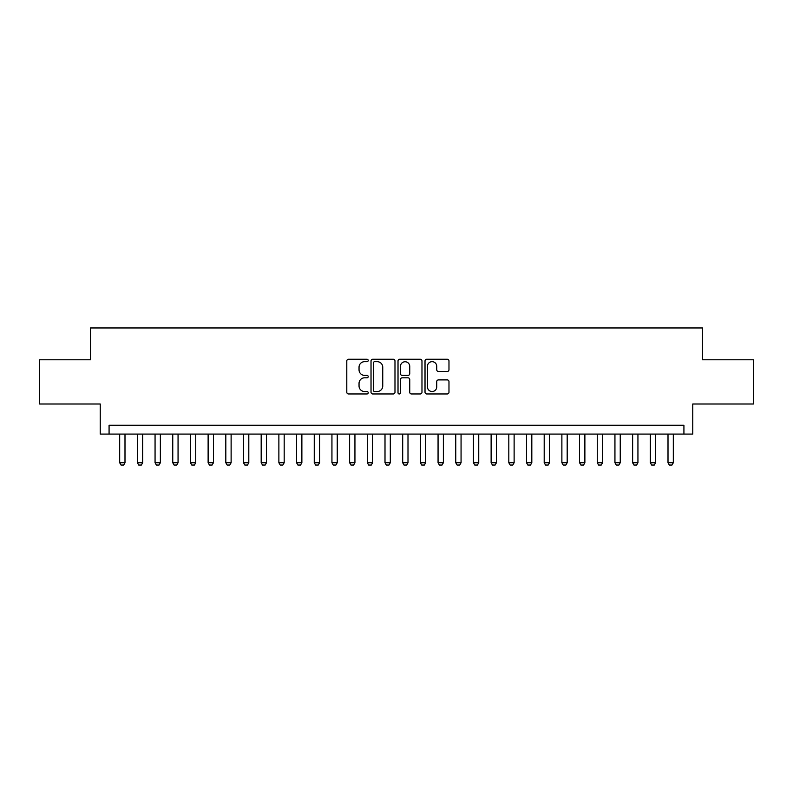 <?xml version="1.0" encoding="UTF-8"?>
<svg xmlns="http://www.w3.org/2000/svg" width="793" height="793" viewBox="0 0 793 793"><rect width="100%" height="100%" fill="white"/><g stroke="black" fill="none" stroke-linecap="round" stroke-linejoin="round"><path stroke-width="1.19" d="M368.2 360.458A1.219 1.219 0 0 0 366.981 359.239L348.533 359.239A1.735 1.735 0 0 0 346.799 360.974L346.799 392.228A1.735 1.735 0 0 0 348.533 393.962L366.981 393.962A1.219 1.219 0 0 0 368.2 392.743A1.219 1.219 0 0 0 366.981 391.534L364.602 391.534A5.551 5.551 0 0 1 359.041 385.973L359.041 383.376A5.551 5.551 0 0 1 364.602 377.815L366.981 377.815A1.219 1.219 0 0 0 368.2 376.606A1.219 1.219 0 0 0 366.981 375.386L364.602 375.386A5.551 5.551 0 0 1 359.041 369.825L359.041 367.228A5.551 5.551 0 0 1 364.602 361.667L366.981 361.667A1.219 1.219 0 0 0 368.2 360.458M447.242 371.481A1.735 1.735 0 0 0 448.977 369.746L448.977 360.974A1.735 1.735 0 0 0 447.242 359.239L426.753 359.239A1.735 1.735 0 0 0 425.018 360.974L425.018 392.228A1.735 1.735 0 0 0 426.753 393.962L447.242 393.962A1.735 1.735 0 0 0 448.977 392.228L448.977 381.631A1.735 1.735 0 0 0 447.242 379.897L438.47 379.897A1.735 1.735 0 0 0 436.735 381.631L436.735 386.885A4.649 4.649 0 0 1 432.096 391.534A4.649 4.649 0 0 1 427.447 386.885L427.447 366.316A4.649 4.649 0 0 1 432.096 361.667A4.649 4.649 0 0 1 436.735 366.316L436.735 369.746A1.735 1.735 0 0 0 438.47 371.481L447.242 371.481M683.923 434.088L692.765 434.088L692.765 404.014L753.35 404.014L753.35 359.794L702.499 359.794L702.499 327.965L90.501 327.965L90.501 359.794L39.65 359.794L39.65 404.014L100.235 404.014L100.235 434.088L683.923 434.088L683.923 425.246L109.077 425.246L109.077 434.088M394.983 360.974A1.735 1.735 0 0 0 393.249 359.239L372.76 359.239A1.735 1.735 0 0 0 371.025 360.974L371.025 392.228A1.735 1.735 0 0 0 372.76 393.962L393.249 393.962A1.735 1.735 0 0 0 394.983 392.228L394.983 360.974M399.751 359.239L420.24 359.239A1.735 1.735 0 0 1 421.975 360.974L421.975 392.228A1.735 1.735 0 0 1 420.24 393.962L411.478 393.962A1.735 1.735 0 0 1 409.743 392.228L409.743 379.55A1.735 1.735 0 0 0 407.999 377.815L402.19 377.815A1.735 1.735 0 0 0 400.445 379.55L400.445 392.743A1.219 1.219 0 0 1 399.236 393.962A1.219 1.219 0 0 1 398.017 392.743L398.017 360.974A1.735 1.735 0 0 1 399.751 359.239M374.663 361.667A1.219 1.219 0 0 0 373.453 362.887L373.453 390.315A1.219 1.219 0 0 0 374.663 391.534L377.181 391.534A5.551 5.551 0 0 0 382.741 385.973L382.741 367.228A5.551 5.551 0 0 0 377.181 361.667L374.663 361.667M409.743 366.406A4.649 4.649 0 0 0 405.094 361.757A4.649 4.649 0 0 0 400.445 366.406L400.445 373.652A1.735 1.735 0 0 0 402.19 375.386L407.999 375.386A1.735 1.735 0 0 0 409.743 373.652L409.743 366.406M119.684 434.088L119.684 462.745L124.997 462.745L124.997 434.088M124.997 462.745L123.668 465.035L121.012 465.035L119.684 462.745M137.377 434.088L137.377 462.745L142.681 462.745L142.681 434.088M142.681 462.745L141.352 465.035L138.706 465.035L137.377 462.745M155.061 434.088L155.061 462.745L160.364 462.745L160.364 434.088M160.364 462.745L159.046 465.035L156.39 465.035L155.061 462.745M172.755 434.088L172.755 462.745L178.058 462.745L178.058 434.088M178.058 462.745L176.73 465.035L174.073 465.035L172.755 462.745M190.439 434.088L190.439 462.745L195.742 462.745L195.742 434.088M195.742 462.745L194.414 465.035L191.767 465.035L190.439 462.745M208.123 434.088L208.123 462.745L213.436 462.745L213.436 434.088M213.436 462.745L212.108 465.035L209.451 465.035L208.123 462.745M225.817 434.088L225.817 462.745L231.12 462.745L231.12 434.088M231.12 462.745L229.792 465.035L227.135 465.035L225.817 462.745M243.501 434.088L243.501 462.745L248.804 462.745L248.804 434.088M248.804 462.745L247.485 465.035L244.829 465.035L243.501 462.745M261.184 434.088L261.184 462.745L266.498 462.745L266.498 434.088M266.498 462.745L265.169 465.035L262.513 465.035L261.184 462.745M278.878 434.088L278.878 462.745L284.181 462.745L284.181 434.088M284.181 462.745L282.853 465.035L280.207 465.035L278.878 462.745M296.562 434.088L296.562 462.745L301.875 462.745L301.875 434.088M301.875 462.745L300.547 465.035L297.89 465.035L296.562 462.745M314.256 434.088L314.256 462.745L319.559 462.745L319.559 434.088M319.559 462.745L318.231 465.035L315.574 465.035L314.256 462.745M331.94 434.088L331.94 462.745L337.243 462.745L337.243 434.088M337.243 462.745L335.915 465.035L333.268 465.035L331.94 462.745M349.624 434.088L349.624 462.745L354.937 462.745L354.937 434.088M354.937 462.745L353.609 465.035L350.952 465.035L349.624 462.745M367.318 434.088L367.318 462.745L372.621 462.745L372.621 434.088M372.621 462.745L371.293 465.035L368.646 465.035L367.318 462.745M385.001 434.088L385.001 462.745L390.305 462.745L390.305 434.088M390.305 462.745L388.986 465.035L386.33 465.035L385.001 462.745M402.695 434.088L402.695 462.745L407.999 462.745L407.999 434.088M407.999 462.745L406.67 465.035L404.014 465.035L402.695 462.745M420.379 434.088L420.379 462.745L425.682 462.745L425.682 434.088M425.682 462.745L424.354 465.035L421.707 465.035L420.379 462.745M438.063 434.088L438.063 462.745L443.376 462.745L443.376 434.088M443.376 462.745L442.048 465.035L439.391 465.035L438.063 462.745M455.757 434.088L455.757 462.745L461.06 462.745L461.06 434.088M461.06 462.745L459.732 465.035L457.085 465.035L455.757 462.745M473.441 434.088L473.441 462.745L478.744 462.745L478.744 434.088M478.744 462.745L477.426 465.035L474.769 465.035L473.441 462.745M491.125 434.088L491.125 462.745L496.438 462.745L496.438 434.088M496.438 462.745L495.11 465.035L492.453 465.035L491.125 462.745M508.819 434.088L508.819 462.745L514.122 462.745L514.122 434.088M514.122 462.745L512.793 465.035L510.147 465.035L508.819 462.745M526.502 434.088L526.502 462.745L531.816 462.745L531.816 434.088M531.816 462.745L530.487 465.035L527.831 465.035L526.502 462.745M544.196 434.088L544.196 462.745L549.499 462.745L549.499 434.088M549.499 462.745L548.171 465.035L545.515 465.035L544.196 462.745M561.88 434.088L561.88 462.745L567.183 462.745L567.183 434.088M567.183 462.745L565.865 465.035L563.208 465.035L561.88 462.745M579.564 434.088L579.564 462.745L584.877 462.745L584.877 434.088M584.877 462.745L583.549 465.035L580.892 465.035L579.564 462.745M597.258 434.088L597.258 462.745L602.561 462.745L602.561 434.088M602.561 462.745L601.233 465.035L598.586 465.035L597.258 462.745M614.942 434.088L614.942 462.745L620.245 462.745L620.245 434.088M620.245 462.745L618.927 465.035L616.27 465.035L614.942 462.745M632.636 434.088L632.636 462.745L637.939 462.745L637.939 434.088M637.939 462.745L636.61 465.035L633.954 465.035L632.636 462.745M650.319 434.088L650.319 462.745L655.623 462.745L655.623 434.088M655.623 462.745L654.294 465.035L651.648 465.035L650.319 462.745M668.003 434.088L668.003 462.745L673.316 462.745L673.316 434.088M673.316 462.745L671.988 465.035L669.332 465.035L668.003 462.745"/></g></svg>
